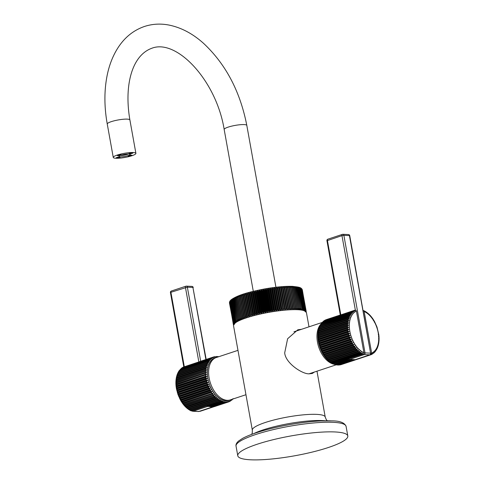 <?xml version="1.0" encoding="UTF-8"?>
<svg xmlns="http://www.w3.org/2000/svg" width="484" height="484" viewBox="0 0 484 484"><rect width="100%" height="100%" fill="white"/><g stroke="black" fill="none" stroke-linecap="round" stroke-linejoin="round"><path stroke-width="0.73" d="M250.736 459.8A55.896 10.097 169.8 0 0 312.537 452.008A55.896 10.097 169.8 0 0 347.802 435.975A55.896 10.097 169.8 0 0 334.837 431.946A55.896 10.097 -10.2 0 0 273.043 439.732A55.896 10.097 -10.2 0 0 237.777 455.771A55.896 10.097 -10.2 0 0 250.736 459.8M327.293 420.765L326.24 419.574L325.23 417.045A37.032 6.691 -10.2 0 0 316.645 414.377A37.032 6.691 -10.2 0 0 275.698 419.537A37.032 6.691 -10.2 0 0 252.333 430.161L233.506 325.508A37.032 6.691 -10.2 0 1 256.871 314.884A37.032 6.691 -10.2 0 1 297.811 309.724A37.032 6.691 -10.2 0 1 306.402 312.392L308.998 326.821M314.443 372.027L312.289 373.466L309.343 373.805C302.917 374.489 285.487 363.369 284.695 352.854L287.623 338.746L297.823 329.798L301.556 329.289M237.971 350.349L216.294 357.531A22.312 13.606 71.7 0 0 209.675 380.527A22.312 13.606 71.7 0 0 227.196 400.31A22.312 13.606 -108.3 0 0 230.33 399.887L245.957 394.714M214.37 356.793L216.584 356.841M214.696 356.684L215.362 357.035L213.577 356.974A23.692 14.447 -108.3 0 1 214.007 356.841M200.182 361.409A23.692 14.447 71.7 0 0 200.08 361.445A23.692 14.447 71.7 0 0 199.977 361.481L213.474 357.01L214.188 357.398L212.821 357.265L183.109 367.187L212.313 357.507L213.069 357.93L211.696 357.851L182.619 367.483L182.305 368.118L182.619 367.483A23.692 14.447 -108.3 0 0 182.147 367.798L211.218 358.166L212.022 358.62L210.637 358.608L181.567 368.239L181.252 368.808M210.195 358.995L211.048 359.467L209.663 359.521L180.593 369.153L180.278 369.661L181.125 368.626L210.195 358.995A23.692 14.447 -108.3 0 1 210.637 358.608M209.257 359.975L210.153 360.465L208.773 360.586L179.703 370.218L179.389 370.659L180.187 369.607L209.257 359.975A23.692 14.447 -108.3 0 1 209.663 359.521M178.669 371.531L179.334 370.732L208.41 361.106L209.354 361.608L178.584 371.797M207.654 362.377L208.646 362.879L177.876 373.073L178.584 372.002L207.654 362.377A23.692 14.447 -108.3 0 1 207.981 361.796M207.007 363.774L208.041 364.277L177.271 374.471L177.93 373.406L207.007 363.774A23.692 14.447 -108.3 0 1 207.279 363.139M206.462 365.293L207.539 365.789L176.769 375.983L177.386 374.925L206.462 365.293A23.692 14.447 -108.3 0 1 206.686 364.603M207.146 367.404L176.376 377.599L176.956 376.546L206.027 366.92L207.146 367.404L176.763 377.496L176.376 377.599L176.733 375.977M206.868 369.111L176.097 379.299L176.636 378.27L205.706 368.639L206.868 369.111L176.509 379.262L176.097 379.299L176.345 377.617M206.698 370.889L175.934 381.077L176.43 380.073L205.506 370.448L206.698 370.889L176.37 381.108L175.934 381.077L176.079 379.335M206.65 372.734L175.88 382.923L176.351 381.949L205.422 372.317L206.65 372.734L176.351 383.013L175.88 382.923L175.922 381.126M206.716 374.622L175.946 384.816L176.382 383.879L205.452 374.247L206.716 374.622L176.454 384.968L175.946 384.816L175.873 382.971M206.898 376.552L176.128 386.74L176.533 385.845L205.609 376.213L206.898 376.552L205.742 377.32L176.672 386.952L176.128 386.74L175.946 384.865M207.733 405.58L207.999 406.064L221.497 401.593L221.962 400.619L191.664 410.898A23.692 14.447 -108.3 0 1 191.065 410.607L190.309 410.196A23.692 14.447 -108.3 0 1 189.71 409.827L188.96 409.325A23.692 14.447 -108.3 0 1 188.367 408.895L187.254 408.405L187.635 408.308A23.692 14.447 -108.3 0 1 187.06 407.806L185.983 407.31L186.346 407.141A23.692 14.447 -108.3 0 1 185.783 406.578L184.755 406.07L185.1 405.834A23.692 14.447 -108.3 0 1 184.561 405.217L183.569 404.709L183.902 404.406A23.692 14.447 -108.3 0 1 183.388 403.729L182.444 403.233L182.764 402.857A23.692 14.447 -108.3 0 1 182.286 402.137L181.391 401.647L181.7 401.206A23.692 14.447 -108.3 0 1 181.252 400.443L180.405 399.966L180.713 399.457A23.692 14.447 -108.3 0 1 180.302 398.659L179.503 398.211L179.812 397.636A23.692 14.447 -108.3 0 1 179.443 396.807L178.687 396.384L179.007 395.749A23.692 14.447 -108.3 0 1 178.675 394.89L177.967 394.502L178.293 393.807A23.692 14.447 -108.3 0 1 178.015 392.935L177.344 392.584L177.688 391.834A23.692 14.447 -108.3 0 1 177.453 390.951L176.829 390.642L177.192 389.838A23.692 14.447 -108.3 0 1 177.005 388.948L176.424 388.688L176.805 387.835L205.875 378.204L207.188 378.5L176.424 388.688L176.134 386.789M218.605 356.75L217.854 356.623M217.848 356.811L216.167 356.49M207.999 406.064A23.692 14.447 71.7 0 0 208.604 406.282L223.287 401.097L222.852 402.035L209.354 406.506A23.692 14.447 71.7 0 0 209.953 406.651L223.451 402.18L224.606 401.411L224.201 402.313L210.703 406.784A23.692 14.447 71.7 0 0 211.29 406.844L224.788 402.373L225.901 401.557L225.52 402.41L212.022 406.881A23.692 14.447 71.7 0 0 212.597 406.869L226.095 402.398L227.165 401.532L226.802 402.337L213.305 406.808A23.692 14.447 71.7 0 0 213.861 406.717L227.359 402.246L228.387 401.333L228.049 402.089L214.551 406.56A23.692 14.447 71.7 0 0 214.981 406.427A23.692 14.447 71.7 0 0 215.084 406.391L228.375 401.992M209.106 406.112L209.354 406.506L207.721 406.415A1.379 0.841 -108.3 0 1 206.922 405.846M210.486 406.475L210.703 406.784M206.178 359.424L192.916 287.429L205.888 359.521M171.548 290.993A1.379 0.841 71.7 0 0 171.354 291.017A1.379 0.841 71.7 0 0 170.912 292.288L187.362 287.169A1.379 1.065 92.7 0 0 186.388 286.135A1.379 1.065 92.7 0 0 186.086 286.177A1.379 0.841 71.7 0 0 185.892 286.201A1.379 0.841 71.7 0 0 185.451 287.472L198.839 361.893M183.799 366.878L170.435 292.572A1.379 1.379 0 0 1 171.354 291.017L185.892 286.201A1.379 1.379 0 0 1 186.388 286.135L191.942 286.395A1.379 1.065 92.7 0 1 192.916 287.429L187.362 287.169L200.691 361.239M170.435 292.572L170.912 292.288L184.307 366.709M208.156 406.124A1.379 1.065 92.7 0 1 207.721 406.415L193.183 411.231A1.379 0.841 -108.3 0 1 192.384 410.662M199.106 411.37A1.379 0.841 -108.3 0 1 198.93 411.467A1.379 0.841 -108.3 0 1 198.736 411.491A1.379 1.065 92.7 0 1 198.434 411.533A1.379 1.379 0 0 0 198.93 411.467L213.232 406.729M183.242 367.132A23.692 14.447 -108.3 0 1 183.751 366.896L183.388 367.501M182.789 367.429L183.109 367.187M181.585 368.233L182.147 367.798M181.325 368.36L181.125 368.626A23.692 14.447 -108.3 0 1 181.567 368.239M180.296 369.316L180.187 369.607A23.692 14.447 -108.3 0 1 180.593 369.153M177.918 372.892L178.548 371.633M177.289 374.368L177.834 372.976M176.775 375.947L177.229 374.422M176.956 376.546A23.692 14.447 -108.3 0 1 177.132 375.814L176.769 375.983M176.636 378.27A23.692 14.447 -108.3 0 1 176.763 377.496L176.376 377.599M176.43 380.073A23.692 14.447 -108.3 0 1 176.509 379.262L176.097 379.299M176.351 381.949A23.692 14.447 -108.3 0 1 176.37 381.108L175.934 381.077M176.382 383.879A23.692 14.447 -108.3 0 1 176.351 383.013L175.88 382.923M176.533 385.845A23.692 14.447 -108.3 0 1 176.454 384.968L175.946 384.816M176.805 387.835A23.692 14.447 -108.3 0 1 176.672 386.952L176.128 386.74M177.005 388.948L206.075 379.317L207.188 378.5M180.381 399.929L177.949 394.466L176.424 388.688M177.192 389.838L206.263 380.206L207.6 380.454L206.529 381.319L177.453 390.951M177.688 391.834L206.759 382.203L208.114 382.396L207.085 383.304L178.015 392.935M178.293 393.807L207.37 384.181L208.731 384.314L207.751 385.264L178.675 394.89M179.007 395.749L208.078 386.117L209.451 386.19L208.513 387.176L179.443 396.807M179.812 397.636L208.888 388.005L210.268 388.017L209.378 389.027L180.302 398.659M181.361 401.605L180.405 399.966L180.713 399.457L209.79 389.832L211.169 389.777L210.328 390.812L181.252 400.443M182.414 403.196L181.391 401.647L181.7 401.206L210.776 391.574L212.155 391.453L211.357 392.506L182.286 402.137M183.533 404.678L182.444 403.233L182.764 402.857L213.214 393.038L212.464 394.103L183.388 403.729M184.713 406.052L183.569 404.709L183.902 404.406L214.339 394.521L213.632 395.585L184.561 405.217M185.947 407.304L184.755 406.07L185.1 405.834L215.519 395.882L214.86 396.947L185.783 406.578M187.223 408.429L185.983 407.31L186.346 407.141L216.747 397.116L216.13 398.175L187.06 407.806M187.254 408.405L218.018 398.217L217.443 399.264L188.367 408.895M188.548 409.361L219.319 399.173L218.78 400.201L189.71 409.827M189.867 410.166L220.637 399.972L220.135 400.976L191.065 410.607M230.68 400.443L230.36 401.079L230.68 400.443L229.87 401.369L229.234 401.666L229.561 400.97L228.478 401.956A23.692 14.447 -108.3 0 1 228.049 402.089M231.727 399.748L230.529 401M231.86 399.935L232.701 398.901M214.527 406.536L200.164 411.297L198.936 411.212M228.823 401.805L229.234 401.666M191.247 410.946L189.988 410.269M189.879 410.257L188.609 409.422M188.536 409.416L187.266 408.423M207.6 380.454L176.829 390.642M208.114 382.396L177.344 392.584M208.731 384.314L177.967 394.502M209.451 386.19L178.687 396.384M210.268 388.017L179.503 398.211M211.169 389.777L180.405 399.966M212.155 391.453L181.391 401.647M213.214 393.038L182.444 403.233M214.339 394.521L183.569 404.709M215.519 395.882L184.755 406.07M216.747 397.116L185.983 407.31M306.178 311.242L306.154 311.835M306.094 311.763L302.343 289.904M302.216 289.547L306.13 310.916L305.646 312.053L306.033 310.692L302.07 289.238M301.859 288.924L305.973 310.589L305.458 311.738L305.815 310.377L302.04 289.402L301.278 288.488M301.387 288.428L301.949 289.305L305.725 310.28L305.174 311.442L305.495 310.081L301.72 289.105L300.994 288.192M305.374 309.99L304.793 311.164L305.077 309.808L301.302 288.833L300.612 287.913L301.599 289.015L305.374 309.99A37.032 6.691 -10.2 0 1 305.495 310.081M230.039 301.151L229.664 302.246A37.032 6.691 -10.2 0 1 229.731 302.125L230.245 300.764L229.906 301.853A37.032 6.691 -10.2 0 1 230.009 301.726L230.547 300.37L230.257 301.441A37.032 6.691 -10.2 0 1 230.384 301.308L230.947 299.959L230.699 301.018A37.032 6.691 -10.2 0 1 230.856 300.885L231.443 299.536L231.237 300.582A37.032 6.691 -10.2 0 1 231.431 300.443L232.03 299.1L231.872 300.141A37.032 6.691 -10.2 0 1 232.09 299.995L232.713 298.658L232.598 299.681A37.032 6.691 -10.2 0 1 232.846 299.536L233.488 298.204L233.415 299.221A37.032 6.691 -10.2 0 1 233.699 299.07L234.347 297.745L234.329 298.749A37.032 6.691 -10.2 0 1 234.631 298.598L235.291 297.279L235.321 298.271A37.032 6.691 -10.2 0 1 235.654 298.12L236.325 296.807L236.398 297.793A37.032 6.691 -10.2 0 1 236.761 297.636L237.432 296.329L237.559 297.309A37.032 6.691 -10.2 0 1 237.946 297.152L238.624 295.857L238.8 296.819A37.032 6.691 -10.2 0 1 239.205 296.668L239.882 295.379L240.106 296.335A37.032 6.691 -10.2 0 1 240.542 296.178L241.22 294.901L241.492 295.851A37.032 6.691 -10.2 0 1 241.946 295.694L242.617 294.423L242.944 295.367A37.032 6.691 -10.2 0 1 243.416 295.21L244.081 293.951L244.456 294.883A37.032 6.691 -10.2 0 1 244.946 294.732L245.606 293.479L246.023 294.411A37.032 6.691 -10.2 0 1 246.537 294.26L247.185 293.02L247.651 293.939A37.032 6.691 -10.2 0 1 248.183 293.794L248.812 292.56L249.327 293.479A37.032 6.691 -10.2 0 1 249.871 293.334L250.488 292.112L251.051 293.026A37.032 6.691 -10.2 0 1 251.607 292.887L252.206 291.677L252.811 292.584A37.032 6.691 -10.2 0 1 253.38 292.445L253.961 291.247L254.614 292.148A37.032 6.691 -10.2 0 1 255.189 292.015L255.746 290.83L256.441 291.731A37.032 6.691 -10.2 0 1 257.028 291.598L257.561 290.424L258.299 291.326A37.032 6.691 -10.2 0 1 258.892 291.199L259.4 290.037L260.174 290.932A37.032 6.691 -10.2 0 1 260.773 290.811L261.251 289.662L262.068 290.557A37.032 6.691 -10.2 0 1 262.673 290.442L263.121 289.299L263.968 290.2A37.032 6.691 -10.2 0 1 264.579 290.085L264.99 288.96L265.879 289.856A37.032 6.691 -10.2 0 1 266.484 289.753L266.865 288.633L267.785 289.535A37.032 6.691 -10.2 0 1 268.396 289.432L268.741 288.331L269.691 289.226A37.032 6.691 -10.2 0 1 270.296 289.136L270.604 288.047L271.584 288.948A37.032 6.691 -10.2 0 1 272.183 288.857L272.456 287.78L273.46 288.682A37.032 6.691 -10.2 0 1 274.053 288.603L274.289 287.532L275.317 288.446A37.032 6.691 -10.2 0 1 275.904 288.373L276.098 287.314L277.151 288.222A37.032 6.691 -10.2 0 1 277.725 288.161L277.877 287.115L278.953 288.028A37.032 6.691 -10.2 0 1 279.516 287.974L279.625 286.933L280.72 287.859A37.032 6.691 -10.2 0 1 281.271 287.811L281.331 286.782L282.444 287.714A37.032 6.691 -10.2 0 1 282.983 287.671L283.001 286.655L284.12 287.587A37.032 6.691 -10.2 0 1 284.646 287.556L284.616 286.546L285.748 287.49A37.032 6.691 -10.2 0 1 286.256 287.466L286.183 286.467L287.327 287.417A37.032 6.691 -10.2 0 1 287.817 287.399L287.696 286.413L288.845 287.369A37.032 6.691 -10.2 0 1 289.311 287.363L289.148 286.383L290.297 287.351A37.032 6.691 -10.2 0 1 290.745 287.345L290.533 286.377L291.683 287.351A37.032 6.691 -10.2 0 1 292.112 287.357L291.852 286.395L293.002 287.381A37.032 6.691 -10.2 0 1 293.401 287.393L293.098 286.437L294.242 287.435A37.032 6.691 -10.2 0 1 294.623 287.46L294.272 286.51L295.409 287.514A37.032 6.691 -10.2 0 1 295.76 287.544L295.367 286.601L296.492 287.617A37.032 6.691 -10.2 0 1 296.819 287.659L296.377 286.716L297.491 287.744A37.032 6.691 -10.2 0 1 297.793 287.792L297.309 286.861L298.404 287.901A37.032 6.691 -10.2 0 1 298.676 287.956L298.15 287.024L299.227 288.077A37.032 6.691 -10.2 0 1 299.475 288.137L298.906 287.218L299.965 288.276A37.032 6.691 -10.2 0 1 300.177 288.349L299.566 287.429L300.213 287.69L301.151 288.748L304.92 309.724L304.321 310.909L304.563 309.554L300.788 288.579L300.134 287.659L300.794 287.998M230.547 300.37L230.916 299.983C237.977 294.683 250.651 291.64 264.772 288.906C275.977 286.939 285.33 286.098 292.826 286.377L299.566 287.429L300.6 288.5L304.375 309.476L303.752 310.674L303.952 309.324L300.177 288.349M299.965 288.276L303.734 309.252L303.087 310.462L303.244 309.113L299.475 288.137M299.227 288.077L303.002 309.052L302.337 310.274L302.452 308.931L298.676 287.956M298.404 287.901L302.179 308.877L301.49 310.111L297.793 287.792M297.491 287.744L301.266 308.719L300.564 309.966L296.819 287.659M296.492 287.617L300.268 308.592L299.548 309.851L295.76 287.544M295.409 287.514L299.179 308.489L298.459 309.754L294.623 287.46M294.242 287.435L298.017 308.411L297.285 309.687L293.401 287.393M293.002 287.381L296.771 308.356L296.039 309.645L292.112 287.357M291.683 287.351L295.458 308.326L294.72 309.621L290.745 287.345M290.297 287.351L294.072 308.326L293.334 309.627L289.311 287.363M288.845 287.369L292.614 308.344L291.882 309.663L287.817 287.399M287.327 287.417L291.102 308.393L290.37 309.718L286.256 287.466M285.748 287.49L289.523 308.465L288.803 309.796L284.646 287.556M284.12 287.587L287.895 308.562L287.181 309.899L282.983 287.671M282.444 287.714L286.213 308.689L285.518 310.032L281.271 287.811M280.72 287.859L284.489 308.834L283.805 310.184L279.516 287.974M278.953 288.028L282.729 309.004L282.063 310.359L281.5 309.137L277.725 288.161M277.151 288.222L280.926 309.197L280.278 310.559L279.679 309.349L275.904 288.373M275.317 288.446L279.093 309.421L278.469 310.782L277.828 309.578L274.053 288.603M273.46 288.682L277.235 309.657L276.636 311.031L275.959 309.833L272.183 288.857M271.584 288.948L275.36 309.923L274.785 311.291L274.071 310.111L270.296 289.136M269.691 289.226L273.466 310.202L272.922 311.581L272.165 310.407L268.396 289.432M267.785 289.535L271.56 310.51L271.052 311.884L270.26 310.728L266.484 289.753M265.879 289.856L269.655 310.831L269.177 312.21L268.354 311.061L264.579 290.085M263.968 290.2L267.743 311.176L267.301 312.549L266.448 311.418L262.673 290.442M262.068 290.557L265.843 311.533L265.438 312.912L264.548 311.787L260.773 290.811M260.174 290.932L263.949 311.908L263.58 313.287L262.667 312.174L258.892 291.199M258.299 291.326L262.074 312.301L261.747 313.674L260.803 312.573L257.028 291.598M256.441 291.731L260.217 312.706L259.932 314.08L258.964 312.991L255.189 292.015M254.614 292.148L258.389 313.124L258.147 314.497L257.155 313.42L253.38 292.445M252.811 292.584L256.587 313.559L256.387 314.927L255.383 313.862L251.607 292.887M251.051 293.026L254.826 314.001L254.675 315.362L253.646 314.31L249.871 293.334M249.327 293.479L253.102 314.455L252.999 315.81L251.952 314.769L248.183 293.794M247.651 293.939L251.365 316.27L250.313 315.235L246.537 294.26M246.023 294.411L249.786 316.73L248.722 315.707L244.946 294.732M244.456 294.883L248.268 317.201L247.191 316.185L243.416 295.21M242.944 295.367L246.804 317.673L245.721 316.669L241.946 295.694M241.492 295.851L245.4 318.145L244.317 317.153L240.542 296.178M240.106 296.335L244.069 318.623L242.98 317.643L239.205 296.668M238.8 296.819L242.805 319.101L241.722 318.127L237.946 297.152M237.559 297.309L241.619 319.579L240.536 318.611L236.761 297.636M236.398 297.793L240.506 320.057L239.429 319.095L235.654 298.12M235.321 298.271L239.477 320.529L238.406 319.573L234.631 298.598M234.329 298.749L238.527 320.995L237.469 320.045L233.699 299.07M233.415 299.221L237.668 321.455L236.622 320.511L232.846 299.536M232.598 299.681L236.894 321.902L235.865 320.971L232.09 299.995M231.872 300.141L235.641 321.116L236.216 322.35L235.2 321.418L231.431 300.443M231.237 300.582L235.012 321.558L235.623 322.786L234.631 321.86L230.856 300.885M230.699 301.018L234.468 321.993L235.127 323.209L234.159 322.284L230.384 301.308M230.257 301.441L234.026 322.417L234.728 323.621L233.784 322.701L230.009 301.726M229.906 301.853L233.681 322.828L234.425 324.014L233.506 323.1L229.731 302.125M229.664 302.246L233.439 323.221L234.22 324.401L233.324 323.481L229.694 301.617M229.93 301.52L229.519 302.627L233.288 323.602L234.111 324.764L233.246 323.85L229.501 302.282M229.452 302.657L233.609 324.716M233.566 324.812L229.47 303.014M233.306 324.353L233.542 324.891M229.622 301.786L229.519 302.627A37.032 6.691 -10.2 0 1 229.549 302.506M229.743 301.496L230.015 301.024M230.057 300.957L230.42 300.491M244.069 318.623L239.882 295.379M242.805 319.101L238.624 295.857M245.4 318.145L241.22 294.901M246.804 317.673L242.617 294.423M248.268 317.201L244.081 293.951M249.786 316.73L245.606 293.479M251.365 316.27L247.185 293.02M252.999 315.81L248.812 292.56M254.675 315.362L250.488 292.112M256.387 314.927L252.206 291.677M258.147 314.497L253.961 291.247M259.932 314.08L255.746 290.83M261.747 313.674L257.561 290.424M263.58 313.287L259.4 290.037M265.438 312.912L261.251 289.662M267.301 312.549L263.121 289.299M269.177 312.21L264.99 288.96M271.052 311.884L266.865 288.633M272.922 311.581L268.741 288.331M274.785 311.291L270.604 288.047M276.636 311.031L272.456 287.78M278.469 310.782L274.289 287.532M280.278 310.559L276.098 287.314M282.063 310.359L277.877 287.115M283.805 310.184L279.625 286.933M285.518 310.032L281.331 286.782M287.181 309.899L283.001 286.655M288.803 309.796L284.616 286.546M290.37 309.718L286.183 286.467M291.882 309.663L287.696 286.413M293.334 309.627L289.148 286.383M300.842 288.028L301.308 288.361M133.233 152.527A11.501 2.075 -10.2 0 1 135.901 153.355A11.501 2.075 -10.2 0 1 128.647 156.659A11.501 2.075 -10.2 0 1 115.93 158.262A11.501 2.075 169.8 0 1 113.262 157.433A11.501 2.075 169.8 0 1 120.516 154.13A11.501 2.075 169.8 0 1 133.233 152.527M120.927 155.225A5.754 1.041 -10.2 0 1 130.111 154.208A5.754 1.041 -10.2 0 1 128.236 155.564A5.754 1.041 -10.2 0 1 121.811 156.798A5.754 1.041 -10.2 0 1 118.985 156.211A5.754 1.041 -10.2 0 1 120.927 155.225M117.902 155.086A2.003 0.363 -10.2 0 1 121.097 154.729A2.003 0.363 -10.2 0 1 120.443 155.201A2.003 0.363 -10.2 0 1 118.211 155.63A2.003 0.363 -10.2 0 1 117.225 155.424A2.003 0.363 -10.2 0 1 117.902 155.086L120.335 154.644M119.687 157.016A2.003 0.363 -10.2 0 1 120.105 157.1A2.003 0.363 -10.2 0 1 119.052 157.693A2.003 0.363 -10.2 0 1 116.674 158.014A2.003 0.363 -10.2 0 1 116.233 157.796A2.003 0.363 -10.2 0 1 117.642 157.258A2.003 0.363 -10.2 0 1 119.687 157.016M128.72 155.588A2.003 0.363 -10.2 0 1 131.914 155.237A2.003 0.363 -10.2 0 1 131.261 155.709A2.003 0.363 -10.2 0 1 129.028 156.138A2.003 0.363 -10.2 0 1 128.042 155.933A2.003 0.363 -10.2 0 1 128.72 155.588L131.152 155.146M132.489 152.775A2.003 0.363 -10.2 0 1 132.906 152.859A2.003 0.363 -10.2 0 1 131.86 153.452A2.003 0.363 -10.2 0 1 129.476 153.773A2.003 0.363 -10.2 0 1 129.034 153.555A2.003 0.363 -10.2 0 1 130.45 153.017A2.003 0.363 -10.2 0 1 132.489 152.775M128.435 153.954A4.598 0.829 -10.2 0 1 127.304 154.42A4.598 0.829 -10.2 0 1 120.462 155.388M123.13 154.626A4.598 0.829 169.8 0 0 125.677 154.172M119.342 157.016L116.916 157.451M132.144 152.775L129.724 153.21M333.936 364.222A22.312 13.606 -108.3 0 1 318.714 347.07A22.312 13.606 -108.3 0 1 320.741 324.262M348.05 332.296A23.692 14.447 71.7 0 0 348.232 333.186L349.569 333.428L348.498 334.293L319.422 343.924L318.799 343.616L318.393 341.668L349.158 331.473L348.05 332.296L318.974 341.922L318.393 341.668L318.103 339.762M318.393 341.668L318.774 340.809L347.845 331.183L349.158 331.473M348.498 334.293A23.692 14.447 71.7 0 0 348.728 335.182L350.083 335.37L349.055 336.283A23.692 14.447 71.7 0 0 349.339 337.154L350.7 337.287L349.72 338.237A23.692 14.447 71.7 0 0 350.047 339.096L351.42 339.169L350.483 340.149A23.692 14.447 71.7 0 0 350.858 340.984L352.237 340.996L351.348 342.006A23.692 14.447 71.7 0 0 351.759 342.805L353.139 342.751L352.298 343.785A23.692 14.447 71.7 0 0 352.745 344.554L354.125 344.433L353.326 345.479A23.692 14.447 71.7 0 0 353.81 346.205L355.183 346.018L354.433 347.076A23.692 14.447 71.7 0 0 354.941 347.754L356.309 347.494L355.601 348.565A23.692 14.447 71.7 0 0 356.139 349.182L357.488 348.855L356.829 349.926A23.692 14.447 71.7 0 0 357.386 350.489L358.717 350.095L358.099 351.154A23.692 14.447 71.7 0 0 358.68 351.65L359.987 351.19L359.412 352.237A23.692 14.447 71.7 0 0 359.999 352.673L361.288 352.146L360.749 353.175A23.692 14.447 71.7 0 0 361.348 353.538L362.607 352.951L362.105 353.955A23.692 14.447 71.7 0 0 362.71 354.246L363.817 353.671L363.901 352.691L356.424 311.139L356.018 310.323L354.79 310.238A23.692 14.447 71.7 0 0 354.282 310.48L355.038 310.903L353.665 310.831A23.692 14.447 71.7 0 0 353.187 311.145L353.992 311.593L352.606 311.587A23.692 14.447 71.7 0 0 352.164 311.968L353.017 312.446L351.632 312.495A23.692 14.447 71.7 0 0 351.227 312.948L352.122 313.444L350.743 313.559A23.692 14.447 71.7 0 0 350.38 314.08L351.324 314.582L349.95 314.769A23.692 14.447 71.7 0 0 349.623 315.35L350.616 315.858L349.248 316.113A23.692 14.447 71.7 0 0 348.976 316.748L350.011 317.256L348.655 317.583A23.692 14.447 71.7 0 0 348.432 318.266L349.509 318.768L348.178 319.162A23.692 14.447 71.7 0 0 347.996 319.894L349.115 320.384L347.802 320.844A23.692 14.447 71.7 0 0 347.675 321.618L348.837 322.084L347.548 322.61A23.692 14.447 71.7 0 0 347.476 323.421L348.668 323.863L347.415 324.455A23.692 14.447 71.7 0 0 347.391 325.296L348.619 325.708L347.397 326.361A23.692 14.447 71.7 0 0 347.427 327.22L348.686 327.601L347.494 328.315A23.692 14.447 71.7 0 0 347.579 329.187L348.867 329.525L347.712 330.294L318.641 339.925L318.097 339.72L317.915 337.838M318.774 340.809A23.692 14.447 71.7 0 1 318.641 339.925L318.097 339.72L318.502 338.818L347.579 329.187M347.494 328.315L318.424 337.941L317.915 337.79L317.843 335.95M318.502 338.818A23.692 14.447 71.7 0 1 318.424 337.941L317.915 337.79L318.351 336.852L347.427 327.22M347.397 326.361L318.321 335.993L317.855 335.896L317.891 334.099M318.351 336.852A23.692 14.447 71.7 0 1 318.321 335.993L317.855 335.896L318.321 334.922L347.391 325.296M347.415 324.455L318.339 334.087L317.903 334.057L318.048 332.308M318.321 334.922A23.692 14.447 71.7 0 1 318.339 334.087L317.903 334.057L318.405 333.053L347.476 323.421M347.548 322.61L318.478 332.242L318.067 332.278L318.321 330.59M318.405 333.053A23.692 14.447 71.7 0 1 318.478 332.242L318.067 332.278L318.605 331.244L347.675 321.618M347.802 320.844L318.732 330.469L318.351 330.572L318.702 328.951M318.605 331.244A23.692 14.447 71.7 0 1 318.732 330.469L318.351 330.572L318.926 329.525L347.996 319.894M348.178 319.162L318.738 328.957L319.355 327.898L348.432 318.266M318.926 329.525A23.692 14.447 71.7 0 1 319.101 328.787L318.738 328.957M318.744 328.92L319.198 327.402M348.655 317.583L319.24 327.444L319.9 326.379L348.976 316.748M319.259 327.347L319.803 325.95M349.248 316.113L319.845 326.047L320.553 324.982L349.623 315.35M319.888 325.871L320.517 324.607M349.95 314.769L320.553 324.77M320.638 324.504L321.303 323.711L350.38 314.08M350.743 313.559L321.672 323.191L321.358 323.633L322.265 322.296M351.632 312.495L322.562 322.126L322.247 322.634L323.294 321.34M352.606 311.587L323.536 321.213L323.221 321.787M323.56 321.207L353.187 311.145M353.665 310.831L324.595 320.462L324.274 321.092L324.595 320.462A23.692 14.447 71.7 0 0 324.117 320.777M324.758 320.402L354.282 310.48M354.79 310.238L325.569 319.936M326.125 319.736L326.476 319.579A23.692 14.447 71.7 0 0 326.373 319.615L339.871 315.144A23.692 14.447 -108.3 0 1 339.974 315.108A23.692 14.447 -108.3 0 1 340.3 315.005M355.05 359.697L354.978 360.054A23.692 14.447 -108.3 0 1 354.875 360.09A23.692 14.447 -108.3 0 1 354.439 360.223L353.937 359.751L353.756 360.38A23.692 14.447 -108.3 0 1 353.199 360.471L352.715 359.945L352.491 360.532A23.692 14.447 -108.3 0 1 351.91 360.544L351.451 359.969L351.184 360.513A23.692 14.447 -108.3 0 1 350.591 360.447L350.15 359.824L349.847 360.314A23.692 14.447 -108.3 0 1 349.248 360.169L348.837 359.515L348.492 359.945A23.692 14.447 -108.3 0 1 347.893 359.727L347.627 359.243M355.371 310.19L341.958 235.635L326.936 240.736L340.306 315.036M340.809 314.872L327.42 240.445A1.379 0.841 -108.3 0 1 327.862 239.181L327.862 239.181A1.379 0.841 -108.3 0 1 328.055 239.15M363.932 352.999L365.027 352.896L343.87 235.333L341.958 235.635A1.379 0.841 -108.3 0 1 342.4 234.365A1.379 0.841 -108.3 0 1 342.593 234.341A1.379 1.065 -87.3 0 1 342.896 234.292L348.45 234.552A1.379 1.065 -87.3 0 1 349.424 235.587L349.744 235.69A1.379 1.379 0 0 0 348.45 234.552M348.891 358.819A1.379 0.841 71.7 0 0 349.69 359.394L355.244 359.654L369.782 354.839A1.379 1.065 -87.3 0 0 370.581 353.157L349.744 235.69M363.381 353.937A1.379 0.841 71.7 0 0 364.228 354.578L369.782 354.839A1.379 0.841 71.7 0 0 369.976 354.814L369.976 354.814A1.379 1.379 0 0 0 370.901 353.26M348.419 358.977A1.379 1.379 0 0 0 349.387 359.437L354.941 359.697A1.379 1.065 -87.3 0 0 355.244 359.654A1.379 0.841 71.7 0 0 355.438 359.624A1.379 0.841 71.7 0 0 355.607 359.533M364.168 311.502L371.645 353.054A22.312 13.606 71.7 0 0 378.21 332.762A22.312 13.606 71.7 0 0 364.168 311.502L363.762 310.686L363.266 310.849M365.081 311.375L363.702 310.589M366.4 312.174L365.069 311.279M367.701 313.13L367.314 313.233L367.701 313.13L366.418 312.126M368.608 314.394L368.971 314.231L367.731 313.112M369.855 315.701L370.2 315.465L369.008 314.231M371.053 317.129L371.379 316.826L370.236 315.483M372.184 318.678L372.505 318.309L371.416 316.857M373.249 320.329L373.563 319.894L372.541 318.345M374.235 322.078L374.549 321.57L373.594 319.93M378.821 334.746L376.988 327.033L374.574 321.606M354.439 360.223L340.585 364.742M339.593 364.5L340.258 364.851L339.115 364.966M353.199 360.471L339.532 364.978M338.364 364.7L338.994 365.003L352.491 360.532M351.91 360.544L338.413 365.015L337.1 364.724M350.591 360.447L336.658 364.942L337.396 365.027M351.184 360.513L337.687 364.984A23.692 14.447 71.7 0 1 337.094 364.918L335.805 364.579L336.35 364.785L349.847 360.314M349.248 360.169L335.194 364.634L335.999 364.827M336.35 364.785A23.692 14.447 71.7 0 1 335.751 364.64L334.492 364.264L348.492 359.945M347.893 359.727L334.396 364.198L333.367 363.938M333.167 363.78L362.71 354.246M362.105 353.955L333.034 363.581L331.836 363.139M333.216 363.926L331.957 363.242M360.749 353.175L331.679 362.806L330.518 362.334M331.849 363.23L330.578 362.395M359.412 352.237L330.342 361.869L329.223 361.385M330.505 362.389L329.235 361.397M358.099 351.154L329.029 360.78L327.952 360.284L358.717 350.095M329.193 361.403L327.952 360.284M356.829 349.926L327.753 359.551L326.724 359.049L357.488 348.855M327.916 360.277L326.724 359.049M355.601 348.565L326.531 358.19L325.538 357.688L356.309 347.494M326.682 359.025L325.538 357.688M354.433 347.076L325.357 356.708L324.419 356.206L355.183 346.018M325.502 357.652L324.419 356.206M353.326 345.479L324.256 355.111L323.36 354.621L323.669 354.179L323.36 354.621L354.125 344.433M324.383 356.17L323.36 354.621M352.298 343.785L323.221 353.417L322.374 352.945L322.683 352.437L322.374 352.945L353.139 342.751M323.33 354.584L322.374 352.945M351.348 342.006L322.271 351.638L321.449 351.148L319.918 347.439L318.799 343.616L319.162 342.811L348.232 333.186M322.35 352.903L321.473 351.184L321.781 350.61L350.858 340.984M350.483 340.149L321.412 349.781L320.656 349.357L320.977 348.722L350.047 339.096M349.72 338.237L320.644 347.869L319.936 347.482L320.263 346.786L349.339 337.154M349.055 336.283L319.984 345.909L319.313 345.558L319.658 344.808L348.728 335.182M318.799 343.616L349.569 333.428M318.097 339.72L348.867 329.525M317.915 337.79L348.686 327.601M317.855 335.896L348.619 325.708M317.903 334.057L348.668 323.863M318.067 332.278L348.837 322.084M318.351 330.572L349.115 320.384M351.227 312.948L322.156 322.58A23.692 14.447 71.7 0 1 322.562 322.126M352.164 311.968L323.094 321.6A23.692 14.447 71.7 0 1 323.536 321.213M353.756 360.38L340.258 364.851A23.692 14.447 71.7 0 1 339.701 364.942M354.766 360.126L341.48 364.525A23.692 14.447 71.7 0 1 341.377 364.561L340.899 364.706M371.645 353.054L371.561 354.034L370.635 354.336M371.561 354.034L371.204 354.645L354.984 360.017M371.355 354.578A23.692 14.447 71.7 0 0 371.712 354.403L371.204 354.645M371.712 354.403L372.65 353.417L372.166 354.106M372.65 353.417L372.329 354.052M373.696 352.727L372.499 353.979M373.829 352.915L374.67 351.88M374.767 351.929L375.566 350.882M375.584 351.124L376.364 349.738M376.407 349.902L377.072 348.462M377.121 348.565L377.677 347.064M377.726 347.113L378.179 345.552M378.222 345.564L378.573 343.942L378.192 344.039M378.603 343.918L378.851 342.236L378.446 342.273M378.875 342.2L379.02 340.458L378.579 340.427M379.032 340.409L379.069 338.612L378.597 338.522M379.075 338.564L379.002 336.719L378.5 336.568M379.008 336.67L378.821 334.795L378.282 334.589M361.348 353.538L332.278 363.169A23.692 14.447 71.7 0 1 331.679 362.806M359.999 352.673L330.929 362.304A23.692 14.447 71.7 0 1 330.342 361.869M358.68 351.65L329.604 361.282A23.692 14.447 71.7 0 1 329.029 360.78M357.386 350.489L328.315 360.114A23.692 14.447 71.7 0 1 327.753 359.551M356.139 349.182L327.069 358.813A23.692 14.447 71.7 0 1 326.531 358.19M354.941 347.754L325.871 357.38A23.692 14.447 71.7 0 1 325.357 356.708M353.81 346.205L324.734 355.831A23.692 14.447 71.7 0 1 324.256 355.111M352.745 344.554L323.669 354.179A23.692 14.447 71.7 0 1 323.221 353.417M351.759 342.805L322.683 352.437A23.692 14.447 71.7 0 1 322.271 351.638M321.473 351.184L352.237 340.996M320.656 349.357L351.42 339.169M319.936 347.482L350.7 337.287M319.313 345.558L350.083 335.37M331.649 420.862A54.39 9.825 169.8 0 0 320.789 420.935L331.746 420.862C339.78 420.838 344.554 422.659 346.072 426.344A55.896 10.097 169.8 0 0 333.107 422.314A55.896 10.097 169.8 0 0 271.312 430.101A55.896 10.097 169.8 0 0 236.041 446.139L237.777 455.771M320.789 420.935A54.39 9.825 169.8 0 0 257.851 432.254C251.396 434.317 246.283 436.374 242.508 438.431L238.654 440.978C236.555 442.812 235.684 444.53 236.041 446.139M253.658 433.658L254.015 433.489A42.634 7.702 -10.2 0 1 322.223 420.566A42.634 7.702 169.8 0 1 324.812 420.747L325.206 420.784M229.694 400.074A22.312 13.606 -108.3 0 1 207.89 378.458A22.312 13.606 -108.3 0 1 215.683 357.761M213.474 357.01A23.692 14.447 -108.3 0 1 213.577 356.974L200.08 361.445M212.313 357.507A23.692 14.447 -108.3 0 1 212.821 357.265M211.218 358.166A23.692 14.447 -108.3 0 1 211.696 357.851M208.41 361.106A23.692 14.447 -108.3 0 1 208.773 360.586M206.027 366.92A23.692 14.447 -108.3 0 1 206.208 366.182M205.706 368.639A23.692 14.447 -108.3 0 1 205.833 367.864M205.506 370.448A23.692 14.447 -108.3 0 1 205.579 369.637M205.422 372.317A23.692 14.447 -108.3 0 1 205.446 371.482M205.452 374.247A23.692 14.447 -108.3 0 1 205.428 373.388M205.609 376.213A23.692 14.447 -108.3 0 1 205.525 375.336M205.875 378.204A23.692 14.447 -108.3 0 1 205.742 377.32M213.208 406.699L198.736 411.491L193.183 411.231A1.379 1.065 92.7 0 1 192.88 411.273L198.434 411.533M179.334 370.732A23.692 14.447 -108.3 0 1 179.703 370.218M178.584 372.002A23.692 14.447 -108.3 0 1 178.905 371.422M177.93 373.406A23.692 14.447 -108.3 0 1 178.209 372.765M177.386 374.925A23.692 14.447 -108.3 0 1 177.616 374.235M206.263 380.206A23.692 14.447 -108.3 0 1 206.075 379.317M206.759 382.203A23.692 14.447 -108.3 0 1 206.529 381.319M207.37 384.181A23.692 14.447 -108.3 0 1 207.085 383.304M208.078 386.117A23.692 14.447 -108.3 0 1 207.751 385.264M208.888 388.005A23.692 14.447 -108.3 0 1 208.513 387.176M209.79 389.832A23.692 14.447 -108.3 0 1 209.378 389.027M210.776 391.574A23.692 14.447 -108.3 0 1 210.328 390.812M211.841 393.226A23.692 14.447 -108.3 0 1 211.357 392.506M212.972 394.775A23.692 14.447 -108.3 0 1 212.464 394.103M214.17 396.208A23.692 14.447 -108.3 0 1 213.632 395.585M215.416 397.509A23.692 14.447 -108.3 0 1 214.86 396.947M216.711 398.677A23.692 14.447 -108.3 0 1 216.13 398.175M218.03 399.699A23.692 14.447 -108.3 0 1 217.443 399.264M219.379 400.564A23.692 14.447 -108.3 0 1 218.78 400.201M220.74 401.272A23.692 14.447 -108.3 0 1 220.135 400.976M222.102 401.811A23.692 14.447 -108.3 0 1 221.497 401.593M223.451 402.18A23.692 14.447 -108.3 0 1 222.852 402.035M224.788 402.373A23.692 14.447 -108.3 0 1 224.201 402.313M226.095 402.398A23.692 14.447 -108.3 0 1 225.52 402.41M227.359 402.246A23.692 14.447 -108.3 0 1 226.802 402.337M228.581 401.92A23.692 14.447 -108.3 0 1 228.478 401.956L214.981 406.427M229.743 401.424A23.692 14.447 -108.3 0 1 229.386 401.599M300.268 308.592A37.032 6.691 -10.2 0 1 300.594 308.629M299.179 308.489A37.032 6.691 -10.2 0 1 299.536 308.52M298.017 308.411A37.032 6.691 -10.2 0 1 298.398 308.435M296.771 308.356A37.032 6.691 -10.2 0 1 297.176 308.368M295.458 308.326A37.032 6.691 -10.2 0 1 295.881 308.332M294.072 308.326A37.032 6.691 -10.2 0 1 294.52 308.32M292.614 308.344A37.032 6.691 -10.2 0 1 293.086 308.338M291.102 308.393A37.032 6.691 -10.2 0 1 291.592 308.375M289.523 308.465A37.032 6.691 -10.2 0 1 290.031 308.441M287.895 308.562A37.032 6.691 -10.2 0 1 288.422 308.532M286.213 308.689A37.032 6.691 -10.2 0 1 286.758 308.647M284.489 308.834A37.032 6.691 -10.2 0 1 285.046 308.786M282.729 309.004A37.032 6.691 -10.2 0 1 283.291 308.949M280.926 309.197A37.032 6.691 -10.2 0 1 281.5 309.137M279.093 309.421A37.032 6.691 -10.2 0 1 279.679 309.349M277.235 309.657A37.032 6.691 -10.2 0 1 277.828 309.578M275.36 309.923A37.032 6.691 -10.2 0 1 275.959 309.833M273.466 310.202A37.032 6.691 -10.2 0 1 274.071 310.111M271.56 310.51A37.032 6.691 -10.2 0 1 272.165 310.407M269.655 310.831A37.032 6.691 -10.2 0 1 270.26 310.728M267.743 311.176A37.032 6.691 -10.2 0 1 268.354 311.061M265.843 311.533A37.032 6.691 -10.2 0 1 266.448 311.418M263.949 311.908A37.032 6.691 -10.2 0 1 264.548 311.787M262.074 312.301A37.032 6.691 -10.2 0 1 262.667 312.174M260.217 312.706A37.032 6.691 -10.2 0 1 260.803 312.573M258.389 313.124A37.032 6.691 -10.2 0 1 258.964 312.991M256.587 313.559A37.032 6.691 -10.2 0 1 257.155 313.42M254.826 314.001A37.032 6.691 -10.2 0 1 255.383 313.862M253.102 314.455A37.032 6.691 -10.2 0 1 253.646 314.31M251.426 314.915A37.032 6.691 -10.2 0 1 251.952 314.769M249.798 315.386A37.032 6.691 -10.2 0 1 250.313 315.235M248.232 315.858A37.032 6.691 -10.2 0 1 248.722 315.707M246.713 316.342A37.032 6.691 -10.2 0 1 247.191 316.185M245.267 316.826A37.032 6.691 -10.2 0 1 245.721 316.669M243.882 317.31A37.032 6.691 -10.2 0 1 244.317 317.153M242.569 317.794A37.032 6.691 -10.2 0 1 242.98 317.643M241.334 318.284A37.032 6.691 -10.2 0 1 241.722 318.127M240.173 318.768A37.032 6.691 -10.2 0 1 240.536 318.611M239.096 319.246A37.032 6.691 -10.2 0 1 239.429 319.095M238.098 319.724A37.032 6.691 -10.2 0 1 238.406 319.573M253.295 291.314L224.177 129.494A11.501 2.075 -10.2 0 1 228.188 127.117A11.501 2.075 -10.2 0 1 240.1 124.727A11.501 2.075 -10.2 0 1 246.816 125.423L275.934 287.242M224.177 129.494C216.281 80.441 176.533 38.351 151.722 48.297C131.938 55.515 123.965 85.329 129.893 119.959A11.501 2.075 169.8 0 0 123.172 119.27A11.501 2.075 169.8 0 0 111.266 121.653A11.501 2.075 169.8 0 0 107.254 124.031C104.217 107.025 104.139 91.034 107.018 76.055C109.16 65.116 112.917 55.527 118.296 47.287C124.993 37.123 133.723 30.183 144.486 26.463C152.266 23.934 160.319 23.45 168.65 24.999C180.925 27.425 192.505 33.487 203.383 43.191C225.695 64.015 240.173 91.422 246.816 125.423M319.585 327.208A23.692 14.447 71.7 0 0 319.355 327.898M320.178 325.744A23.692 14.447 71.7 0 0 319.9 326.379M320.874 324.401A23.692 14.447 71.7 0 0 320.553 324.982M321.672 323.191A23.692 14.447 71.7 0 0 321.303 323.711M325.72 319.87A23.692 14.447 71.7 0 0 325.212 320.112M326.579 319.549A23.692 14.447 71.7 0 0 326.476 319.579L339.974 315.108M326.936 240.736A1.379 1.379 0 0 1 327.862 239.181L342.4 234.365A1.379 1.379 0 0 1 342.896 234.292A1.379 1.065 -87.3 0 1 343.87 235.333L349.424 235.587L370.581 353.157L365.027 352.896A1.379 1.065 -87.3 0 1 364.228 354.578L349.69 359.394A1.379 1.065 -87.3 0 1 349.387 359.437M340.942 364.694A23.692 14.447 71.7 0 0 341.377 364.561L354.875 360.09M338.413 365.015A23.692 14.447 71.7 0 0 338.994 365.003M334.396 364.198A23.692 14.447 71.7 0 0 334.995 364.416M333.034 363.581A23.692 14.447 71.7 0 0 333.633 363.877M321.412 349.781A23.692 14.447 71.7 0 0 321.781 350.61M320.644 347.869A23.692 14.447 71.7 0 0 320.977 348.722M319.984 345.909A23.692 14.447 71.7 0 0 320.263 346.786M319.422 343.924A23.692 14.447 71.7 0 0 319.658 344.808M318.974 341.922A23.692 14.447 71.7 0 0 319.162 342.811M356.424 311.139A22.312 13.606 71.7 0 0 349.859 331.437A22.312 13.606 71.7 0 0 363.901 352.691M347.712 330.294A23.692 14.447 71.7 0 0 347.845 331.183M346.072 426.344L347.802 435.975M325.23 417.045L316.978 371.186M252.333 430.161L252.267 432.884L251.698 434.372M218.29 356.593L217.558 356.508M193.237 287.526A1.379 1.379 0 0 0 191.942 286.395M191.918 410.819A1.379 1.379 0 0 0 192.88 411.273M231.661 400.195L232.199 399.724M232.689 399.246L233.221 398.647M178.856 371.143L179.37 370.411M181.905 367.925L182.456 367.562M129.893 119.959L135.901 153.355M107.254 124.031L113.262 157.433M322.084 322.489L293.933 331.812M336.186 364.827L309.113 373.793M320.825 324.117L321.34 323.385M323.875 320.898L324.425 320.535M325.079 320.166L325.647 319.9M354.941 359.697A1.379 1.379 0 0 0 355.438 359.624L369.976 354.814M338.782 365.045L338.11 365.057M334.601 364.458L333.736 364.143M373.63 353.175L374.168 352.697M374.658 352.219L375.191 351.62"/></g></svg>
